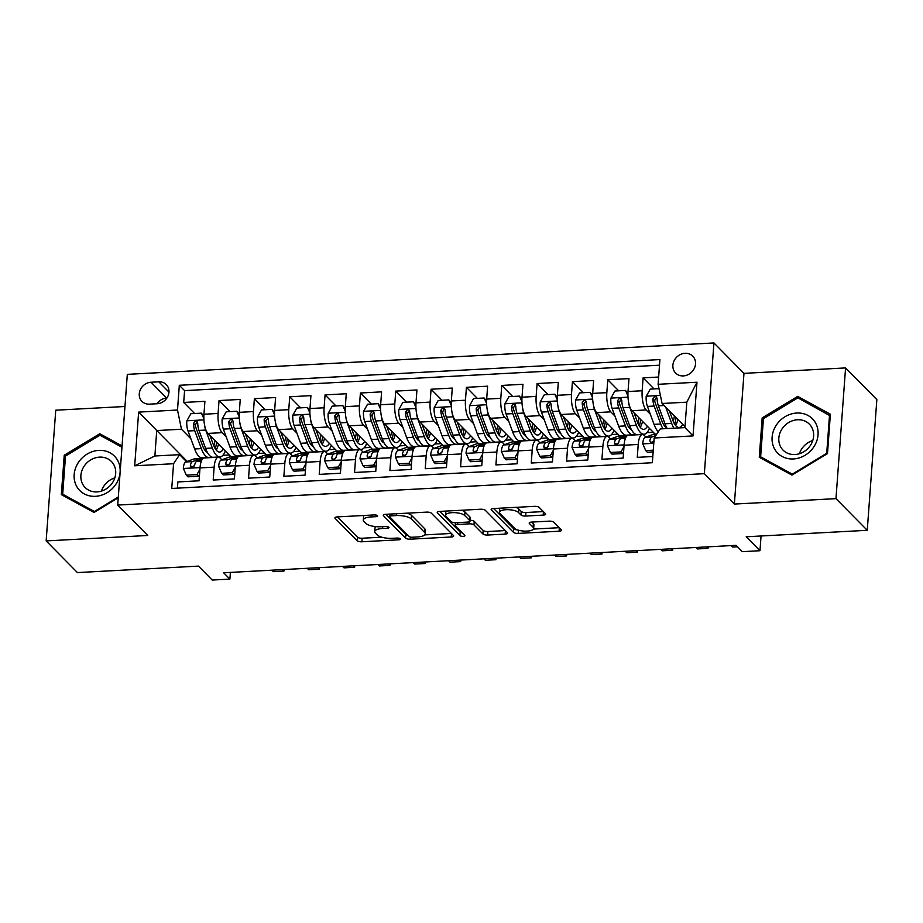 <?xml version="1.0" encoding="UTF-8"?>
<svg xmlns="http://www.w3.org/2000/svg" width="923" height="923" viewBox="0 0 923 923"><rect width="100%" height="100%" fill="white"/><g stroke="black" fill="none" stroke-linecap="round" stroke-linejoin="round"><path stroke-width="1.38" d="M377.484 515.669A2.584 0.865 -175.8 0 0 374.196 514.93L337.333 516.903A3.692 1.235 -175.8 0 0 334.887 517.872A3.692 1.235 -175.8 0 0 335.095 518.334L357.201 540.716A3.692 1.235 -175.8 0 0 361.897 541.778L398.748 539.805A2.584 0.865 -175.8 0 0 400.467 539.124A2.584 0.865 -175.8 0 0 400.317 538.801A2.584 0.865 -175.8 0 0 397.028 538.063L392.263 538.317A11.803 3.934 -175.8 0 1 377.23 534.925L375.396 533.067A11.803 3.934 -175.8 0 1 374.715 531.602A11.803 3.934 -175.8 0 1 382.56 528.487L387.337 528.233A2.584 0.865 -175.8 0 0 389.045 527.552A2.584 0.865 -175.8 0 0 388.895 527.241A2.584 0.865 -175.8 0 0 385.618 526.491L380.841 526.745A11.803 3.934 -175.8 0 1 365.808 523.364L363.974 521.495A11.803 3.934 -175.8 0 1 363.304 520.041A11.803 3.934 -175.8 0 1 371.138 516.926L375.915 516.672A2.584 0.865 -175.8 0 0 377.622 515.992A2.584 0.865 -175.8 0 0 377.484 515.669M685.028 353.301A12.022 10.591 -44.6 0 0 674.055 360.858A12.022 10.591 -44.6 0 0 675.636 373.054A12.022 10.591 -44.6 0 0 683.366 375.915A12.022 10.591 -44.6 0 0 694.338 368.358A12.022 10.591 -44.6 0 0 692.758 356.163A12.022 10.591 -44.6 0 0 685.028 353.301M543.197 515.115A3.692 1.235 -175.8 0 0 545.643 514.146A3.692 1.235 -175.8 0 0 545.435 513.684L539.228 507.408A3.692 1.235 -175.8 0 0 534.532 506.346L493.597 508.538A3.692 1.235 -175.8 0 0 491.151 509.508A3.692 1.235 -175.8 0 0 491.359 509.969L513.465 532.352A3.692 1.235 -175.8 0 0 518.161 533.413L559.096 531.221A3.692 1.235 -175.8 0 0 561.542 530.24A3.692 1.235 -175.8 0 0 561.334 529.79L553.846 522.199A3.692 1.235 -175.8 0 0 549.15 521.149L531.636 522.083A3.692 1.235 -175.8 0 0 529.179 523.053A3.692 1.235 -175.8 0 0 529.387 523.514L533.102 527.275A9.865 3.288 -175.8 0 1 533.667 528.487A9.865 3.288 -175.8 0 1 525.372 531.129A9.865 3.288 -175.8 0 1 514.549 528.268L499.989 513.534A9.865 3.288 -175.8 0 1 499.435 512.311A9.865 3.288 -175.8 0 1 507.731 509.669A9.865 3.288 -175.8 0 1 518.553 512.542L520.976 514.988A3.692 1.235 -175.8 0 0 525.672 516.049L543.197 515.115L543.439 511.677M124.963 406.501L55.749 410.204L46.15 540.913L77.428 572.583L198.468 566.111L212.221 580.048L229.896 579.102L223.643 572.768L736.058 545.331L742.311 551.666L759.975 550.719L761.06 535.986M835.973 498.639L845.572 367.919L743.973 373.365L734.373 504.073L835.973 498.639L867.251 530.31L746.211 536.782L759.975 550.719M734.373 504.073L704.353 473.672L117.717 505.066L127.316 374.357L713.94 342.952L704.353 473.672M46.15 540.913L147.749 535.478L117.717 505.066M431.353 513.176A3.692 1.235 -175.8 0 0 426.657 512.127L385.722 514.307A3.692 1.235 -175.8 0 0 383.276 515.288A3.692 1.235 -175.8 0 0 383.483 515.738L405.589 538.121A3.692 1.235 -175.8 0 0 410.285 539.182L451.22 536.99A3.692 1.235 -175.8 0 0 453.666 536.021A3.692 1.235 -175.8 0 0 453.458 535.559L431.353 513.176M439.66 511.423L480.595 509.231A3.692 1.235 -175.8 0 1 485.29 510.292L507.396 532.675A3.692 1.235 -175.8 0 1 507.604 533.136A3.692 1.235 -175.8 0 1 505.158 534.105L487.644 535.04A3.692 1.235 -175.8 0 1 482.937 533.99L473.972 524.91A3.692 1.235 -175.8 0 0 469.276 523.849L457.658 524.472A3.692 1.235 -175.8 0 0 455.212 525.441A3.692 1.235 -175.8 0 0 455.42 525.902L464.754 535.352A2.584 0.865 -175.8 0 1 464.904 535.675A2.584 0.865 -175.8 0 1 462.735 536.355A2.584 0.865 -175.8 0 1 459.896 535.605L437.421 512.853A3.692 1.235 -175.8 0 1 437.214 512.403A3.692 1.235 -175.8 0 1 439.66 511.423M845.572 367.919L876.85 399.59L867.251 530.31M658.641 377.034L643.112 377.865L654.026 388.918M650.277 414.15L646.123 409.95A15.033 5.053 -93.1 0 1 642.166 390.752L628.021 391.514L628.978 378.615L607.772 379.757L618.687 390.81M614.937 416.042L610.784 411.843A15.033 5.053 -93.1 0 1 606.826 392.644L592.681 393.406L593.639 380.507L572.433 381.649L583.348 392.702M579.598 417.934L575.456 413.735A15.033 5.053 -93.1 0 1 571.487 394.536L557.354 395.298L558.3 382.399L537.094 383.541L548.008 394.594M544.258 419.827L540.117 415.627A15.033 5.053 -93.1 0 1 536.148 396.429L522.014 397.19L522.96 384.291L501.754 385.433L512.669 396.486M508.919 421.719L504.777 417.519A15.033 5.053 -93.1 0 1 500.808 398.321L486.675 399.082L487.621 386.183L466.415 387.325L477.329 398.378M473.58 423.611L469.438 419.411A15.033 5.053 -93.1 0 1 465.469 400.213L451.335 400.974L452.282 388.075L431.076 389.218L441.99 400.27M438.24 425.503L434.098 421.303A15.033 5.053 -93.1 0 1 430.13 402.105L415.996 402.866L416.942 389.968L395.736 391.11L406.651 402.163M402.901 427.395L398.759 423.196A15.033 5.053 -93.1 0 1 394.79 403.997L380.657 404.759L381.603 391.86L360.397 393.002L371.311 404.055M367.562 429.287L363.42 425.088A15.033 5.053 -93.1 0 1 359.451 405.889L345.317 406.651L346.263 393.752L325.058 394.894L335.972 405.947M332.222 431.179L328.08 426.98A15.033 5.053 -93.1 0 1 324.111 407.781L309.978 408.543L310.924 395.644L289.718 396.775L300.644 407.839M296.883 433.072L292.741 428.872A15.033 5.053 -93.1 0 1 288.772 409.674L274.639 410.435L275.585 397.536L254.379 398.667L265.305 409.731M261.544 434.964L257.402 430.764A15.033 5.053 -93.1 0 1 253.433 411.566L239.299 412.327L240.245 399.428L219.039 400.559L218.093 413.458A15.033 5.053 86.9 0 0 222.062 432.656L226.204 436.856M229.965 411.623L219.039 400.559M177.412 488.152L177.862 481.944L199.068 480.802L200.014 467.915A15.033 5.053 86.9 0 1 204.214 457.97L218.347 457.208A15.033 5.053 86.9 0 0 214.148 467.153L213.201 480.052L234.407 478.91L235.353 466.023A15.033 5.053 86.9 0 1 239.553 456.077L253.687 455.327A15.033 5.053 -93.1 0 1 255.533 456.204L257.205 457.9M253.687 455.327A15.033 5.053 -93.1 0 0 249.487 465.261L248.541 478.16L269.747 477.018L270.693 464.131A15.033 5.053 86.9 0 1 274.892 454.185L289.026 453.435A15.033 5.053 -93.1 0 1 290.872 454.312L292.545 456.008M289.026 453.435A15.033 5.053 -93.1 0 0 284.826 463.369L283.88 476.268L305.086 475.137L306.032 462.238A15.033 5.053 86.9 0 1 310.232 452.293L324.365 451.543A15.033 5.053 -93.1 0 1 326.211 452.42L327.884 454.116M324.365 451.543A15.033 5.053 -93.1 0 0 320.166 461.477L319.22 474.376L340.425 473.245L341.372 460.346A15.033 5.053 86.9 0 1 345.571 450.401L359.705 449.651A15.033 5.053 -93.1 0 1 361.551 450.528L363.224 452.224M359.705 449.651A15.033 5.053 -93.1 0 0 355.505 459.585L354.559 472.484L375.765 471.353L376.711 458.454A15.033 5.053 86.9 0 1 380.911 448.509L395.044 447.759A15.033 5.053 -93.1 0 1 396.89 448.636L398.563 450.332M395.044 447.759A15.033 5.053 -93.1 0 0 390.844 457.693L389.898 470.592L411.104 469.461L412.05 456.562A15.033 5.053 86.9 0 1 416.25 446.617L430.383 445.867A15.033 5.053 -93.1 0 1 432.229 446.744L433.902 448.44M430.383 445.867A15.033 5.053 -93.1 0 0 426.184 455.8L425.238 468.699L446.444 467.569L447.39 454.67A15.033 5.053 86.9 0 1 451.589 444.724L465.723 443.975A15.033 5.053 -93.1 0 1 467.569 444.851L469.242 446.547M465.723 443.975A15.033 5.053 -93.1 0 0 461.523 453.908L460.577 466.807L481.783 465.677L482.729 452.778A15.033 5.053 86.9 0 1 486.929 442.832L501.062 442.082A15.033 5.053 -93.1 0 1 502.908 442.959L504.581 444.655M501.062 442.082A15.033 5.053 -93.1 0 0 496.862 452.016L495.916 464.915L517.122 463.784L518.068 450.886A15.033 5.053 86.9 0 1 522.268 440.94L536.401 440.19A15.033 5.053 -93.1 0 1 538.247 441.067L539.92 442.763M536.401 440.19A15.033 5.053 -93.1 0 0 532.202 450.136L531.256 463.023L552.462 461.892L553.408 448.993A15.033 5.053 86.9 0 1 557.607 439.048L571.741 438.298A15.033 5.053 -93.1 0 1 573.587 439.175L575.26 440.871M571.741 438.298A15.033 5.053 -93.1 0 0 567.541 448.243L566.595 461.131L587.801 460L588.747 447.101A15.033 5.053 86.9 0 1 592.947 437.156L607.08 436.406A15.033 5.053 -93.1 0 1 608.926 437.283L610.599 438.979M607.08 436.406A15.033 5.053 -93.1 0 0 602.881 446.351L601.934 459.239L623.14 458.108L624.086 445.209A15.033 5.053 86.9 0 1 628.286 435.264L642.42 434.514A15.033 5.053 -93.1 0 1 644.266 435.391L645.938 437.087M628.021 391.514A15.033 5.053 86.9 0 0 631.99 410.712L655.111 434.122M592.681 393.406A15.033 5.053 86.9 0 0 596.65 412.604L619.771 436.014M557.354 395.298A15.033 5.053 86.9 0 0 561.311 414.496L584.432 437.906M522.014 397.19A15.033 5.053 86.9 0 0 525.972 416.388L549.093 439.798M486.675 399.082A15.033 5.053 86.9 0 0 490.632 418.281L513.753 441.69M451.335 400.974A15.033 5.053 86.9 0 0 455.293 420.173L478.414 443.582M415.996 402.866A15.033 5.053 86.9 0 0 419.965 422.065L443.075 445.474M380.657 404.759A15.033 5.053 86.9 0 0 384.626 423.957L407.735 447.367M345.317 406.651A15.033 5.053 86.9 0 0 349.286 425.849L372.396 449.259M309.978 408.543A15.033 5.053 86.9 0 0 313.947 427.741L337.057 451.151M274.639 410.435A15.033 5.053 86.9 0 0 278.608 429.633L301.717 453.043M239.299 412.327A15.033 5.053 86.9 0 0 243.268 431.526L266.378 454.935M149.422 404.147L157.198 403.732A11.653 10.257 -44.6 0 0 167.824 396.405A11.653 10.257 -44.6 0 0 166.29 384.591A11.653 10.257 -44.6 0 0 158.802 381.822L151.026 382.237A11.653 10.257 -44.6 0 0 140.4 389.564A11.653 10.257 -44.6 0 0 141.934 401.378A11.653 10.257 -44.6 0 0 149.422 404.147M658.111 384.303L696.98 382.226L693.035 435.921L654.165 437.998L660.21 428.93L684.947 427.614L686.816 402.174L662.079 403.501L658.111 384.303L659.922 359.578L179.316 385.295L177.504 410.031L181.473 429.23L190.865 438.748M654.165 437.998L652.353 462.723L171.747 488.452L173.559 463.727L134.689 465.803L138.635 412.108L177.504 410.031M659.518 365.196L184.577 390.625L183.7 402.451L204.906 401.32L203.96 414.219A15.033 5.053 86.9 0 0 207.929 433.418L231.038 456.827M221.866 459.792L220.193 458.096A15.033 5.053 86.9 0 0 218.347 457.208M642.42 434.514A15.033 5.053 -93.1 0 0 638.22 444.459L637.274 457.346L652.803 456.516M253.433 411.566L254.379 398.667M288.772 409.674L289.718 396.775M324.111 407.781L325.058 394.894M359.451 405.889L360.397 393.002M394.79 403.997L395.736 391.11M430.13 402.105L431.076 389.218M465.469 400.213L466.415 387.325M500.808 398.321L501.754 385.433M536.148 396.429L537.094 383.541M571.487 394.536L572.433 381.649M606.826 392.644L607.772 379.757M642.166 390.752L643.112 377.865M662.079 403.501L685.016 426.726M181.473 429.23L156.737 430.556L154.868 455.985L179.604 454.658L173.559 463.727M187.219 461.419L138.635 412.108M186.527 461.685L179.604 454.658M743.973 373.365L713.94 342.952M229.896 579.102L230.392 572.398M651.742 442.382L652.803 442.325M616.402 444.275L617.464 444.217M581.063 446.167L582.125 446.109M545.724 448.059L546.785 448.001M510.384 449.951L511.446 449.893M475.045 451.843L476.106 451.785M439.706 453.735L440.767 453.678M404.366 455.627L405.428 455.57M369.027 457.52L370.088 457.462M333.688 459.412L334.749 459.354M298.36 461.304L299.41 461.246M263.02 463.196L264.07 463.138M227.681 465.088L228.731 465.03M222.847 455.339L229.239 454.993M194.626 413.516L183.7 402.451M184.577 390.625L179.316 385.295M258.186 453.447L264.578 453.101M293.526 451.555L299.917 451.209M328.865 449.663L335.257 449.316M364.204 447.77L370.596 447.424M399.544 445.878L405.935 445.532M434.883 443.986L441.275 443.64M470.222 442.094L476.614 441.759M505.562 440.202L511.953 439.867M540.901 438.31L547.293 437.975M576.24 436.417L582.632 436.083M611.568 434.525L617.972 434.191M646.908 432.633L653.311 432.299M154.868 455.985L134.689 465.803M696.98 382.226L686.816 402.174M693.035 435.921L684.947 427.614M166.878 398.067L166.671 398.078A11.653 10.257 -44.6 0 0 156.991 403.743M122.067 445.924L99.776 433.741L64.229 455.247L61.345 494.613L93.996 512.461L118.259 497.785M830.377 414.231L797.726 396.371L762.179 417.877L759.283 457.243L791.946 475.103L827.493 453.597L830.377 414.231M65.464 456.493L64.229 455.247M102.765 436.752L99.776 433.741M763.413 419.134L762.179 417.877M800.702 399.394L797.726 396.371M364.077 515.472A11.803 3.934 -175.8 0 0 363.558 516.511L363.304 520.041M375.973 526.641A11.803 3.934 -175.8 0 0 374.98 528.071L374.715 531.602M337.426 516.903L357.455 537.186A3.692 1.235 -175.8 0 0 362.162 538.236L381.787 537.186M424.73 534.89L451.382 533.459M385.814 514.307L405.843 534.59A3.692 1.235 -175.8 0 0 408.104 535.49M391.26 515.853A2.584 0.865 -175.8 0 0 389.541 516.534A2.584 0.865 -175.8 0 0 389.691 516.845L409.097 536.494A2.584 0.865 -175.8 0 0 412.385 537.232L417.415 536.967A11.803 3.934 -175.8 0 0 425.249 533.852A11.803 3.934 -175.8 0 0 424.58 532.398L411.323 518.968A11.803 3.934 -175.8 0 0 396.29 515.576L391.26 515.853L391.398 514.007M425.249 533.852L425.515 530.321A11.803 3.934 -175.8 0 0 424.845 528.867L424.58 532.398M407.031 513.176A11.803 3.934 -175.8 0 1 411.577 515.438L424.845 528.867M505.319 530.575L487.898 531.51L487.644 535.04M470.072 520.307A3.692 1.235 -175.8 0 1 474.237 521.38L483.202 530.448A3.692 1.235 -175.8 0 0 487.898 531.51M439.752 511.423L460.162 532.075A2.584 0.865 -175.8 0 0 462.215 532.779M464.673 515.484A9.865 3.288 -175.8 0 0 453.851 512.623A9.865 3.288 -175.8 0 0 445.555 515.265A9.865 3.288 -175.8 0 0 446.121 516.476L451.243 521.668A3.692 1.235 -175.8 0 0 455.939 522.73L467.557 522.106A3.692 1.235 -175.8 0 0 470.015 521.137A3.692 1.235 -175.8 0 0 469.807 520.676L464.673 515.484L464.938 511.953A9.865 3.288 -175.8 0 0 461.719 510.246M446.063 511.088A9.865 3.288 -175.8 0 0 445.821 511.723L445.555 515.265M470.015 521.137L470.269 517.607A3.692 1.235 -175.8 0 0 470.061 517.145L469.807 520.676M464.938 511.953L470.061 517.145M515.761 507.35A9.865 3.288 -175.8 0 1 518.807 509L521.241 511.457A3.692 1.235 -175.8 0 0 525.937 512.519L543.359 511.584M499.897 508.204A9.865 3.288 -175.8 0 0 499.689 508.781L499.435 512.311M533.667 528.487L533.921 524.956A9.865 3.288 -175.8 0 0 533.367 523.745L533.102 527.275M531.717 522.072L533.367 523.745M533.459 529.075L559.269 527.691M493.69 508.538L513.73 528.821A3.692 1.235 -175.8 0 0 517.48 529.883M203.879 418.696L201.445 413.146L190.842 413.712L186.792 420.969A9.957 3.346 86.9 0 0 188.015 431.006L194.638 448.97A28.751 9.668 86.9 0 0 202.241 457.877L208.956 457.52A28.751 9.668 86.9 0 0 211.044 456.7M205.218 450.632A23.86 8.019 86.9 0 0 205.944 449.328M204.606 425.284A9.957 3.346 86.9 0 0 205.691 430.06L212.302 448.024A28.751 9.668 86.9 0 0 219.916 456.931A28.751 9.668 86.9 0 0 225.339 451.035M209.948 435.46L213.328 444.655A23.86 8.019 86.9 0 0 219.651 452.051A23.86 8.019 86.9 0 0 223.308 448.982M201.445 413.146L203.856 416.585M219.916 456.931L213.201 457.289A28.751 9.668 -93.1 0 1 205.587 448.382L198.976 430.418A9.957 3.346 -93.1 0 1 197.707 423.184L197.072 421.592L195.376 421.061L193.461 423.415A9.957 3.346 86.9 0 0 194.73 430.649L201.352 448.613A28.751 9.668 86.9 0 0 208.956 457.52M215.313 448.82A28.751 9.668 86.9 0 0 216.617 442.209M214.967 440.548A23.86 8.019 -93.1 0 1 213.824 445.913M207.387 452.397A23.86 8.019 -93.1 0 1 202.379 445.244L195.768 427.28A5.077 1.708 -93.1 0 1 195.272 425.238L196.38 422.93M216.178 450.043A23.86 8.019 86.9 0 0 218.497 444.113M186.331 475.183L187.957 476.833L198.56 476.268L196.934 474.618L186.331 475.183L183.319 468.307A9.957 3.346 -93.1 0 1 185.742 461.973L193.899 458.962A28.751 9.668 -93.1 0 1 194.891 458.754L201.606 458.396A28.751 9.668 86.9 0 0 200.614 458.604L192.457 461.604A9.957 3.346 86.9 0 0 190.38 465.457L190.773 466.807L192.422 467.292L194.615 465.227A9.957 3.346 -93.1 0 1 196.703 461.385L202.264 459.331M196.934 474.618L199.922 469.276M199.53 474.526L198.56 476.268M202.898 458.581A28.751 9.668 86.9 0 0 201.606 458.396M190.38 465.457L192.18 467.28A5.077 1.708 -93.1 0 1 192.884 466.45L194.361 465.907M282.496 569.606L283.938 571.072L273.335 571.637L271.904 570.183M283.938 571.072L284.053 569.526M98.83 450.389A24.425 21.506 -44.6 0 0 74.175 474.584A24.425 21.506 -44.6 0 0 95.45 496.32A24.425 21.506 -44.6 0 0 120.105 472.126A24.425 21.506 -44.6 0 0 98.83 450.389M99.557 457.127A18.495 16.291 -44.6 0 0 82.689 468.746A18.495 16.291 -44.6 0 0 85.124 487.506A18.495 16.291 -44.6 0 0 97.007 491.89A18.495 16.291 -44.6 0 0 113.875 480.272A18.495 16.291 -44.6 0 0 111.441 461.512A18.495 16.291 -44.6 0 0 99.557 457.127M114.821 477.895A18.495 16.291 -44.6 0 0 101.461 491.094M118.317 496.989L94.342 511.492L62.695 494.197L65.498 456.054L99.938 435.218L121.963 447.251M65.175 496.701L62.695 494.197M776.035 425.572A24.425 21.506 -44.6 0 0 782.139 456.493A24.425 21.506 -44.6 0 0 814.132 446.409A24.425 21.506 -44.6 0 0 808.029 415.488A24.425 21.506 -44.6 0 0 776.035 425.572M781.804 429.264A18.495 16.291 -44.6 0 0 783.062 450.136A18.495 16.291 -44.6 0 0 810.648 445.036A18.495 16.291 -44.6 0 0 809.379 424.153A18.495 16.291 -44.6 0 0 781.804 429.264M812.759 440.536A18.495 16.291 -44.6 0 0 801.522 449.224A18.495 16.291 -44.6 0 0 799.399 453.724M829.523 415.154L826.72 453.297L792.28 474.134L760.644 456.827L763.436 418.684L797.887 397.848L830.262 415.892M763.125 459.342L760.644 456.827M239.219 416.804L236.784 411.254L226.181 411.82L222.131 419.077A9.957 3.346 86.9 0 0 223.354 429.114L229.977 447.078A28.751 9.668 86.9 0 0 237.58 455.985L244.295 455.627A28.751 9.668 86.9 0 0 246.372 454.808M240.557 448.74A23.86 8.019 86.9 0 0 241.284 447.436M239.945 423.392A9.957 3.346 86.9 0 0 241.03 428.168L247.641 446.132A28.751 9.668 86.9 0 0 255.244 455.039A28.751 9.668 86.9 0 0 260.678 449.143M245.287 433.568L248.668 442.763A23.86 8.019 86.9 0 0 254.99 450.159A23.86 8.019 86.9 0 0 258.648 447.09M236.784 411.254L239.195 414.692M255.244 455.039L248.541 455.397A28.751 9.668 -93.1 0 1 240.926 446.49L234.315 428.526A9.957 3.346 -93.1 0 1 233.046 421.292L232.411 419.7L230.715 419.169L228.8 421.523A9.957 3.346 86.9 0 0 230.069 428.757L236.68 446.72A28.751 9.668 86.9 0 0 244.295 455.627M250.652 446.928A28.751 9.668 86.9 0 0 251.956 440.317M250.306 438.656A23.86 8.019 -93.1 0 1 249.164 444.021M242.714 450.505A23.86 8.019 -93.1 0 1 237.719 443.352L231.108 425.388A5.077 1.708 -93.1 0 1 230.6 423.345L231.719 421.038M251.518 448.151A23.86 8.019 86.9 0 0 253.837 442.221M274.558 414.912L272.123 409.362L261.521 409.927L257.471 417.184A9.957 3.346 86.9 0 0 258.694 427.222L265.305 445.186A28.751 9.668 86.9 0 0 272.92 454.093L279.634 453.735A28.751 9.668 86.9 0 0 281.711 452.928M275.896 446.847A23.86 8.019 86.9 0 0 276.623 445.544M275.285 421.499A9.957 3.346 86.9 0 0 276.369 426.276L282.98 444.24A28.751 9.668 86.9 0 0 290.583 453.147A28.751 9.668 86.9 0 0 296.006 447.251M280.627 431.676L284.007 440.871A23.86 8.019 86.9 0 0 290.33 448.266A23.86 8.019 86.9 0 0 293.987 445.198M272.123 409.362L274.535 412.8M290.583 453.147L283.869 453.505A28.751 9.668 -93.1 0 1 276.265 444.598L269.654 426.634A9.957 3.346 -93.1 0 1 268.385 419.4L267.751 417.807L266.055 417.277L264.14 419.63A9.957 3.346 86.9 0 0 265.409 426.864L272.02 444.828A28.751 9.668 86.9 0 0 279.634 453.735M285.992 445.036A28.751 9.668 86.9 0 0 287.295 438.425M285.645 436.764A23.86 8.019 -93.1 0 1 284.503 442.129M278.054 448.613A23.86 8.019 -93.1 0 1 273.058 441.459L266.435 423.495A5.077 1.708 -93.1 0 1 265.939 421.453L267.059 419.146M286.857 446.259A23.86 8.019 86.9 0 0 289.164 440.329M309.897 413.019L307.463 407.47L296.86 408.035L292.81 415.292A9.957 3.346 86.9 0 0 294.033 425.33L300.644 443.294A28.751 9.668 86.9 0 0 308.259 452.201L314.974 451.843A28.751 9.668 86.9 0 0 317.05 451.035M311.236 444.955A23.86 8.019 86.9 0 0 311.962 443.651M310.624 419.607A9.957 3.346 86.9 0 0 311.709 424.384L318.32 442.348A28.751 9.668 86.9 0 0 325.923 451.255A28.751 9.668 86.9 0 0 331.345 445.359M315.966 429.783L319.346 438.979A23.86 8.019 86.9 0 0 325.669 446.386A23.86 8.019 86.9 0 0 329.326 443.305M307.463 407.47L309.874 410.908M325.923 451.255L319.208 451.612A28.751 9.668 -93.1 0 1 311.605 442.705L304.994 424.742A9.957 3.346 -93.1 0 1 303.725 417.508L303.09 415.915L301.394 415.385L299.479 417.738A9.957 3.346 86.9 0 0 300.748 424.972L307.359 442.936A28.751 9.668 86.9 0 0 314.974 451.843M321.331 443.144A28.751 9.668 86.9 0 0 322.635 436.533M320.985 434.871A23.86 8.019 -93.1 0 1 319.843 440.236M313.393 446.72A23.86 8.019 -93.1 0 1 308.397 439.567L301.775 421.603A5.077 1.708 -93.1 0 1 301.279 419.561L302.398 417.254M322.196 444.367A23.86 8.019 86.9 0 0 324.504 438.437M345.237 411.127L342.802 405.578L332.199 406.143L328.15 413.4A9.957 3.346 86.9 0 0 329.373 423.438L335.984 441.402A28.751 9.668 86.9 0 0 343.598 450.309L350.313 449.951A28.751 9.668 86.9 0 0 352.39 449.143M346.575 443.063A23.86 8.019 86.9 0 0 347.302 441.759M345.963 417.715A9.957 3.346 86.9 0 0 347.036 422.492L353.659 440.456A28.751 9.668 86.9 0 0 361.262 449.363A28.751 9.668 86.9 0 0 366.685 443.478M351.305 427.891L354.686 437.087A23.86 8.019 86.9 0 0 361.008 444.494A23.86 8.019 86.9 0 0 364.666 441.425M342.802 405.578L345.214 409.016M361.262 449.363L354.547 449.732A28.751 9.668 -93.1 0 1 346.944 440.813L340.333 422.849A9.957 3.346 -93.1 0 1 339.064 415.627L338.429 414.023L336.733 413.492L334.818 415.846A9.957 3.346 86.9 0 0 336.087 423.08L342.698 441.044A28.751 9.668 86.9 0 0 350.313 449.951M356.67 441.252A28.751 9.668 86.9 0 0 357.974 434.641M356.324 432.979A23.86 8.019 -93.1 0 1 355.182 438.344M348.732 444.828A23.86 8.019 -93.1 0 1 343.737 437.675L337.114 419.711A5.077 1.708 -93.1 0 1 336.618 417.669L337.737 415.362M357.536 442.475A23.86 8.019 86.9 0 0 359.843 436.544M221.67 473.291L223.297 474.941L233.9 474.376L232.273 472.726L221.67 473.291L218.659 466.415A9.957 3.346 -93.1 0 1 221.082 460.081L229.239 457.07A28.751 9.668 -93.1 0 1 230.231 456.862L236.946 456.504A28.751 9.668 86.9 0 0 235.953 456.712L227.796 459.723A9.957 3.346 86.9 0 0 225.72 463.565L226.112 464.915L227.762 465.4L229.954 463.334A9.957 3.346 -93.1 0 1 232.042 459.492L237.603 457.439M232.273 472.726L235.25 467.384M234.869 472.634L233.9 474.376M238.238 456.689A28.751 9.668 86.9 0 0 236.946 456.504M225.72 463.565L227.519 465.388A5.077 1.708 -93.1 0 1 228.223 464.557L229.7 464.015M317.835 567.726L319.277 569.179L308.674 569.745L307.244 568.291M319.277 569.179L319.393 567.633M257.009 471.399L258.636 473.049L269.239 472.484L267.612 470.834L257.009 471.399L253.998 464.523A9.957 3.346 -93.1 0 1 256.421 458.189L264.578 455.177A28.751 9.668 -93.1 0 1 265.57 454.97L272.285 454.612A28.751 9.668 86.9 0 0 271.293 454.82L263.136 457.831A9.957 3.346 86.9 0 0 261.059 461.673L261.451 463.023L263.101 463.508L265.293 461.442A9.957 3.346 -93.1 0 1 267.382 457.6L272.943 455.547M267.612 470.834L270.589 465.492M270.208 470.742L269.239 472.484M273.577 454.797A28.751 9.668 86.9 0 0 272.285 454.612M261.059 461.673L262.859 463.496A5.077 1.708 -93.1 0 1 263.563 462.665L265.039 462.123M353.174 565.834L354.617 567.287L344.014 567.853L342.571 566.399M354.617 567.287L354.732 565.741M292.349 469.507L293.976 471.157L304.578 470.592L302.952 468.942L292.349 469.507L289.337 462.631A9.957 3.346 -93.1 0 1 291.76 456.297L299.917 453.285A28.751 9.668 -93.1 0 1 300.91 453.078L307.613 452.72A28.751 9.668 86.9 0 0 306.632 452.928L298.475 455.939A9.957 3.346 86.9 0 0 296.398 459.781L296.791 461.131L298.441 461.615L300.633 459.55A9.957 3.346 -93.1 0 1 302.709 455.708L308.282 453.654M302.952 468.942L305.928 463.6M305.548 468.849L304.578 470.592M308.917 452.905A28.751 9.668 86.9 0 0 307.613 452.72M296.398 459.781L298.198 461.604A5.077 1.708 -93.1 0 1 298.902 460.773L300.367 460.231M388.514 563.941L389.956 565.395L379.353 565.961L377.911 564.507M389.956 565.395L390.071 563.849M327.688 467.615L329.315 469.265L339.918 468.699L338.291 467.05L327.688 467.615L324.677 460.739A9.957 3.346 -93.1 0 1 327.1 454.404L335.257 451.393A28.751 9.668 -93.1 0 1 336.237 451.185L342.952 450.828A28.751 9.668 86.9 0 0 341.971 451.035L333.814 454.047A9.957 3.346 86.9 0 0 331.738 457.889L332.13 459.239L333.78 459.723L335.972 457.658A9.957 3.346 -93.1 0 1 338.049 453.816L343.621 451.762M338.291 467.05L341.268 461.708M340.887 466.957L339.918 468.699M344.256 451.012A28.751 9.668 86.9 0 0 342.952 450.828M331.738 457.889L333.538 459.712A5.077 1.708 -93.1 0 1 334.241 458.881L335.707 458.339M423.853 562.049L425.295 563.503L414.692 564.068L413.25 562.615M425.295 563.503L425.411 561.957M380.576 409.235L378.142 403.686L367.539 404.251L363.489 411.508A9.957 3.346 86.9 0 0 364.712 421.546L371.323 439.51A28.751 9.668 86.9 0 0 378.938 448.416L385.652 448.059A28.751 9.668 86.9 0 0 387.729 447.251M381.914 441.171A23.86 8.019 86.9 0 0 382.641 439.867M381.303 415.823A9.957 3.346 86.9 0 0 382.376 420.6L388.998 438.563A28.751 9.668 86.9 0 0 396.602 447.47A28.751 9.668 86.9 0 0 402.024 441.586M386.645 425.999L390.025 435.195A23.86 8.019 86.9 0 0 396.348 442.602A23.86 8.019 86.9 0 0 400.005 439.533M378.142 403.686L380.553 407.124M396.602 447.47L389.887 447.84A28.751 9.668 -93.1 0 1 382.284 438.921L375.661 420.957A9.957 3.346 -93.1 0 1 374.403 413.735L373.769 412.131L372.073 411.6L370.158 413.954A9.957 3.346 86.9 0 0 371.427 421.188L378.038 439.152A28.751 9.668 86.9 0 0 385.652 448.059M392.01 439.371A28.751 9.668 86.9 0 0 393.313 432.749M391.664 431.087A23.86 8.019 -93.1 0 1 390.521 436.452M384.072 442.936A23.86 8.019 -93.1 0 1 379.076 435.783L372.454 417.819A5.077 1.708 -93.1 0 1 371.957 415.777L373.077 413.469M392.875 440.583A23.86 8.019 86.9 0 0 395.182 434.652M363.027 465.723L364.654 467.373L375.257 466.807L373.63 465.157L363.027 465.723L360.016 458.846A9.957 3.346 -93.1 0 1 362.439 452.512L370.596 449.501A28.751 9.668 -93.1 0 1 371.577 449.293L378.292 448.936A28.751 9.668 86.9 0 0 377.311 449.143L369.154 452.155A9.957 3.346 86.9 0 0 367.077 455.997L367.469 457.346L369.119 457.831L371.311 455.766A9.957 3.346 -93.1 0 1 373.388 451.924L378.961 449.87M373.63 465.157L376.607 459.816M376.226 465.065L375.257 466.807M379.595 449.132A28.751 9.668 86.9 0 0 378.292 448.936M367.077 455.997L368.877 457.82A5.077 1.708 -93.1 0 1 369.581 456.989L371.046 456.458M459.192 560.157L460.635 561.611L450.032 562.176L448.59 560.723M460.635 561.611L460.75 560.065M415.915 407.343L413.481 401.793L402.878 402.359L398.828 409.616A9.957 3.346 86.9 0 0 400.051 419.653L406.662 437.617A28.751 9.668 86.9 0 0 414.277 446.524L420.992 446.167A28.751 9.668 86.9 0 0 423.069 445.359M417.254 439.279A23.86 8.019 86.9 0 0 417.981 437.975M416.642 413.931A9.957 3.346 86.9 0 0 417.715 418.707L424.338 436.671A28.751 9.668 86.9 0 0 431.941 445.578A28.751 9.668 86.9 0 0 437.364 439.694M421.984 424.107L425.365 433.302A23.86 8.019 86.9 0 0 431.687 440.709A23.86 8.019 86.9 0 0 435.333 437.64M413.481 401.793L415.892 405.232M431.941 445.578L425.226 445.947A28.751 9.668 -93.1 0 1 417.623 437.029L411 419.065A9.957 3.346 -93.1 0 1 409.743 411.843L409.108 410.239L407.412 409.708L405.497 412.062A9.957 3.346 86.9 0 0 406.766 419.296L413.377 437.26A28.751 9.668 86.9 0 0 420.992 446.167M427.337 437.479A28.751 9.668 86.9 0 0 428.653 430.856M427.003 429.195A23.86 8.019 -93.1 0 1 425.861 434.56M419.411 441.044A23.86 8.019 -93.1 0 1 414.415 433.891L407.793 415.927A5.077 1.708 -93.1 0 1 407.297 413.885L408.416 411.577M428.203 438.69A23.86 8.019 86.9 0 0 430.522 432.76M398.367 463.831L399.994 465.48L410.597 464.915L408.97 463.265L398.367 463.831L395.344 456.954A9.957 3.346 -93.1 0 1 397.778 450.62L405.935 447.609A28.751 9.668 -93.1 0 1 406.916 447.413L413.631 447.044A28.751 9.668 86.9 0 0 412.65 447.251L404.493 450.262A9.957 3.346 86.9 0 0 402.416 454.104L402.809 455.454L404.459 455.939L406.651 453.874A9.957 3.346 -93.1 0 1 408.727 450.032L414.3 447.978M408.97 463.265L411.946 457.923M411.566 463.173L410.597 464.915M414.935 447.24A28.751 9.668 86.9 0 0 413.631 447.044M402.416 454.104L404.216 455.927A5.077 1.708 -93.1 0 1 404.92 455.097L406.385 454.566M494.532 558.265L495.974 559.719L485.371 560.284L483.929 558.83M495.974 559.719L496.089 558.173M451.255 405.451L448.82 399.901L438.217 400.467L434.168 407.724A9.957 3.346 86.9 0 0 435.391 417.761L442.002 435.725A28.751 9.668 86.9 0 0 449.616 444.632L456.331 444.275A28.751 9.668 86.9 0 0 458.408 443.467M452.593 437.387A23.86 8.019 86.9 0 0 453.32 436.083M451.982 412.039A9.957 3.346 86.9 0 0 453.055 416.815L459.677 434.779A28.751 9.668 86.9 0 0 467.28 443.686A28.751 9.668 86.9 0 0 472.703 437.802M457.312 422.215L460.704 431.41A23.86 8.019 86.9 0 0 467.026 438.817A23.86 8.019 86.9 0 0 470.672 435.748M448.82 399.901L451.232 403.339M467.28 443.686L460.565 444.055A28.751 9.668 -93.1 0 1 452.962 435.137L446.34 417.173A9.957 3.346 -93.1 0 1 445.082 409.95L444.436 408.347L442.74 407.816L440.836 410.17A9.957 3.346 86.9 0 0 442.105 417.404L448.716 435.368A28.751 9.668 86.9 0 0 456.331 444.275M462.677 435.587A28.751 9.668 86.9 0 0 463.992 428.964M462.342 427.303A23.86 8.019 -93.1 0 1 461.2 432.668M454.751 439.152A23.86 8.019 -93.1 0 1 449.755 431.999L443.132 414.046A5.077 1.708 -93.1 0 1 442.636 411.993L443.755 409.685M463.542 436.798A23.86 8.019 86.9 0 0 465.861 430.868M433.706 461.938L435.333 463.588L445.936 463.023L444.309 461.373L433.706 461.938L430.683 455.062A9.957 3.346 -93.1 0 1 433.118 448.728L441.275 445.717A28.751 9.668 -93.1 0 1 442.255 445.521L448.97 445.151A28.751 9.668 86.9 0 0 447.99 445.359L439.833 448.37A9.957 3.346 86.9 0 0 437.756 452.212L438.148 453.562L439.798 454.047L441.99 451.982A9.957 3.346 -93.1 0 1 444.067 448.14L449.639 446.086M444.309 461.373L447.286 456.031M446.905 461.281L445.936 463.023M450.274 445.348A28.751 9.668 86.9 0 0 448.97 445.151M437.756 452.212L439.556 454.035A5.077 1.708 -93.1 0 1 440.259 453.205L441.725 452.674M529.871 556.373L531.313 557.827L520.71 558.392L519.268 556.938M531.313 557.827L531.429 556.292M486.594 403.559L484.16 398.009L473.557 398.574L469.507 405.832A9.957 3.346 86.9 0 0 470.73 415.869L477.341 433.833A28.751 9.668 86.9 0 0 484.956 442.74L491.671 442.382A28.751 9.668 86.9 0 0 493.747 441.575M487.932 435.494A23.86 8.019 86.9 0 0 488.659 434.191M487.321 410.147A9.957 3.346 86.9 0 0 488.394 414.923L495.016 432.887A28.751 9.668 86.9 0 0 502.62 441.794A28.751 9.668 86.9 0 0 508.042 435.91M492.651 420.323L496.043 429.518A23.86 8.019 86.9 0 0 502.366 436.925A23.86 8.019 86.9 0 0 506.012 433.856M484.16 398.009L486.571 401.447M502.62 441.794L495.905 442.163A28.751 9.668 -93.1 0 1 488.302 433.245L481.679 415.281A9.957 3.346 -93.1 0 1 480.421 408.058L479.775 406.466L478.079 405.924L476.176 408.278A9.957 3.346 86.9 0 0 477.445 415.512L484.056 433.475A28.751 9.668 86.9 0 0 491.671 442.382M498.016 433.695A28.751 9.668 86.9 0 0 499.331 427.084M497.682 425.411A23.86 8.019 -93.1 0 1 496.539 430.776M490.09 437.26A23.86 8.019 -93.1 0 1 485.094 430.106L478.472 412.154A5.077 1.708 -93.1 0 1 477.976 410.1L479.095 407.793M498.882 434.906A23.86 8.019 86.9 0 0 501.201 428.976M469.046 460.046L470.672 461.696L481.275 461.131L479.648 459.481L469.046 460.046L466.023 453.17A9.957 3.346 -93.1 0 1 468.457 446.836L476.614 443.836A28.751 9.668 -93.1 0 1 477.595 443.628L484.31 443.259A28.751 9.668 86.9 0 0 483.329 443.467L475.172 446.478A9.957 3.346 86.9 0 0 473.095 450.32L473.487 451.67L475.137 452.155L477.329 450.089A9.957 3.346 -93.1 0 1 479.406 446.247L484.979 444.194M479.648 459.481L482.625 454.139M482.244 459.389L481.275 461.131M485.613 443.455A28.751 9.668 86.9 0 0 484.31 443.259M473.095 450.32L474.895 452.143A5.077 1.708 -93.1 0 1 475.599 451.324L477.064 450.782M565.211 554.481L566.653 555.934L556.05 556.5L554.608 555.046M566.653 555.934L566.768 554.4M521.933 401.667L519.499 396.117L508.896 396.694L504.846 403.939A9.957 3.346 86.9 0 0 506.069 413.977L512.68 431.941A28.751 9.668 86.9 0 0 520.295 440.859L527.01 440.49A28.751 9.668 86.9 0 0 529.087 439.683M523.272 433.602A23.86 8.019 86.9 0 0 523.999 432.299M522.66 408.254A9.957 3.346 86.9 0 0 523.733 413.031L530.356 430.995A28.751 9.668 86.9 0 0 537.959 439.913A28.751 9.668 86.9 0 0 543.382 434.018M527.991 418.431L531.383 427.637A23.86 8.019 86.9 0 0 537.694 435.033A23.86 8.019 86.9 0 0 541.351 431.964M519.499 396.117L521.91 399.555M537.959 439.913L531.244 440.271A28.751 9.668 -93.1 0 1 523.641 431.353L517.018 413.389A9.957 3.346 -93.1 0 1 515.761 406.166L515.115 404.574L513.419 404.032L511.515 406.385A9.957 3.346 86.9 0 0 512.784 413.619L519.395 431.583A28.751 9.668 86.9 0 0 527.01 440.49M533.356 431.802A28.751 9.668 86.9 0 0 534.671 425.191M533.021 423.519A23.86 8.019 -93.1 0 1 531.879 428.883M525.429 435.368A23.86 8.019 -93.1 0 1 520.434 428.214L513.811 410.262A5.077 1.708 -93.1 0 1 513.315 408.208L514.434 405.901M534.221 433.014A23.86 8.019 86.9 0 0 536.54 427.084M504.385 458.154L506.012 459.804L516.603 459.239L514.976 457.589L504.385 458.154L501.362 451.278A9.957 3.346 -93.1 0 1 503.796 444.944L511.953 441.944A28.751 9.668 -93.1 0 1 512.934 441.736L519.649 441.367A28.751 9.668 86.9 0 0 518.668 441.575L510.511 444.586A9.957 3.346 86.9 0 0 508.435 448.428L508.827 449.778L510.477 450.262L512.669 448.197A9.957 3.346 -93.1 0 1 514.746 444.355L520.318 442.302M514.976 457.589L517.965 452.247M517.584 457.496L516.603 459.239M520.953 441.563A28.751 9.668 86.9 0 0 519.649 441.367M508.435 448.428L510.234 450.251A5.077 1.708 -93.1 0 1 510.938 449.432L512.403 448.89M600.55 552.589L601.992 554.042L591.389 554.608L589.947 553.154M601.992 554.042L602.108 552.508M557.273 399.774L554.838 394.225L544.235 394.802L540.186 402.047A9.957 3.346 86.9 0 0 541.409 412.085L548.02 430.049A28.751 9.668 86.9 0 0 555.634 438.967L562.349 438.598A28.751 9.668 86.9 0 0 564.426 437.79M558.611 431.71A23.86 8.019 86.9 0 0 559.338 430.406M558 406.362A9.957 3.346 86.9 0 0 559.073 411.139L565.695 429.103A28.751 9.668 86.9 0 0 573.298 438.021A28.751 9.668 86.9 0 0 578.721 432.126M563.33 416.538L566.722 425.745A23.86 8.019 86.9 0 0 573.033 433.141A23.86 8.019 86.9 0 0 576.69 430.072M554.838 394.225L557.25 397.663M573.298 438.021L566.584 438.379A28.751 9.668 -93.1 0 1 558.98 429.46L552.358 411.496A9.957 3.346 -93.1 0 1 551.1 404.274L550.454 402.682L548.758 402.14L546.854 404.493A9.957 3.346 86.9 0 0 548.124 411.727L554.735 429.691A28.751 9.668 86.9 0 0 562.349 438.598M568.695 429.91A28.751 9.668 86.9 0 0 569.999 423.299M568.36 421.626A23.86 8.019 -93.1 0 1 567.218 426.991M560.769 433.475A23.86 8.019 -93.1 0 1 555.773 426.322L549.15 408.37A5.077 1.708 -93.1 0 1 548.654 406.316L549.773 404.009M569.56 431.122A23.86 8.019 86.9 0 0 571.879 425.191M539.724 456.262L541.351 457.912L551.942 457.346L550.316 455.697L539.724 456.262L536.701 449.386A9.957 3.346 -93.1 0 1 539.136 443.052L547.281 440.052A28.751 9.668 -93.1 0 1 548.274 439.844L554.988 439.475A28.751 9.668 86.9 0 0 553.996 439.683L545.851 442.694A9.957 3.346 86.9 0 0 543.762 446.536L544.166 447.886L545.816 448.37L548.008 446.305A9.957 3.346 -93.1 0 1 550.085 442.463L555.658 440.409M550.316 455.697L553.304 450.355M552.923 455.604L551.942 457.346M556.292 439.671A28.751 9.668 86.9 0 0 554.988 439.475M543.762 446.536L545.574 448.359A5.077 1.708 -93.1 0 1 546.278 447.54L547.743 446.997M635.889 550.696L637.332 552.15L626.729 552.715L625.286 551.262M637.332 552.15L637.447 550.616M592.601 397.882L590.178 392.333L579.575 392.91L575.525 400.155A9.957 3.346 86.9 0 0 576.748 410.193L583.359 428.157A28.751 9.668 86.9 0 0 590.974 437.075L597.689 436.706A28.751 9.668 86.9 0 0 599.765 435.898M593.95 429.818A23.86 8.019 86.9 0 0 594.677 428.514M593.339 404.47A9.957 3.346 86.9 0 0 594.412 409.247L601.035 427.211A28.751 9.668 86.9 0 0 608.638 436.129A28.751 9.668 86.9 0 0 614.06 430.233M598.669 414.646L602.061 423.853A23.86 8.019 86.9 0 0 608.372 431.249A23.86 8.019 86.9 0 0 612.03 428.18M590.178 392.333L592.589 395.771M608.638 436.129L601.923 436.487A28.751 9.668 -93.1 0 1 594.32 427.568L587.697 409.604A9.957 3.346 -93.1 0 1 586.44 402.382L585.793 400.79L584.097 400.247L582.194 402.601A9.957 3.346 86.9 0 0 583.463 409.835L590.074 427.799A28.751 9.668 86.9 0 0 597.689 436.706M604.034 428.018A28.751 9.668 86.9 0 0 605.338 421.407M603.7 419.734A23.86 8.019 -93.1 0 1 602.557 425.099M596.108 431.583A23.86 8.019 -93.1 0 1 591.101 424.43L584.49 406.478A5.077 1.708 -93.1 0 1 583.994 404.424L585.113 402.116M604.9 429.23A23.86 8.019 86.9 0 0 607.219 423.299M575.064 454.37L576.679 456.02L587.282 455.454L585.655 453.804L575.064 454.37L572.041 447.493A9.957 3.346 -93.1 0 1 574.475 441.159L582.621 438.16A28.751 9.668 -93.1 0 1 583.613 437.952L590.328 437.594A28.751 9.668 86.9 0 0 589.336 437.79L581.19 440.802A9.957 3.346 86.9 0 0 579.102 444.644L579.506 445.994L581.155 446.478L583.348 444.413A9.957 3.346 -93.1 0 1 585.424 440.571L590.997 438.517M585.655 453.804L588.643 448.463M588.263 453.712L587.282 455.454M591.631 437.779A28.751 9.668 86.9 0 0 590.328 437.594M579.102 444.644L580.902 446.467A5.077 1.708 -93.1 0 1 581.617 445.647L583.082 445.105M671.229 548.804L672.671 550.258L662.068 550.823L660.626 549.37M672.671 550.258L672.786 548.724M627.94 395.99L625.517 390.441L614.914 391.017L610.864 398.263A9.957 3.346 86.9 0 0 612.087 408.301L618.698 426.264A28.751 9.668 86.9 0 0 626.302 435.183L633.016 434.814A28.751 9.668 86.9 0 0 635.105 434.006M629.29 427.926A23.86 8.019 86.9 0 0 630.017 426.622M628.678 402.578A9.957 3.346 86.9 0 0 629.751 407.355L636.374 425.318A28.751 9.668 86.9 0 0 643.977 434.237A28.751 9.668 86.9 0 0 649.4 428.341M634.009 412.754L637.401 421.961A23.86 8.019 86.9 0 0 643.712 429.357A23.86 8.019 86.9 0 0 647.369 426.288M625.517 390.441L627.928 393.879M643.977 434.237L637.262 434.595A28.751 9.668 -93.1 0 1 629.659 425.676L623.037 407.724A9.957 3.346 -93.1 0 1 621.779 400.49L621.133 398.898L619.437 398.355L617.533 400.709A9.957 3.346 86.9 0 0 618.802 407.943L625.413 425.907A28.751 9.668 86.9 0 0 633.016 434.814M639.374 426.126A28.751 9.668 86.9 0 0 640.677 419.515M639.039 417.842A23.86 8.019 -93.1 0 1 637.897 423.207M631.447 429.691A23.86 8.019 -93.1 0 1 626.44 422.538L619.829 404.586A5.077 1.708 -93.1 0 1 619.333 402.532L620.452 400.224M640.239 427.337A23.86 8.019 86.9 0 0 642.558 421.407M610.391 452.478L612.018 454.128L622.621 453.562L620.994 451.912L610.391 452.478L607.38 445.601A9.957 3.346 -93.1 0 1 609.815 439.267L617.96 436.267A28.751 9.668 -93.1 0 1 618.952 436.06L625.667 435.702A28.751 9.668 86.9 0 0 624.675 435.898L616.529 438.91A9.957 3.346 86.9 0 0 614.441 442.752L614.845 444.101L616.495 444.586L618.687 442.532A9.957 3.346 -93.1 0 1 620.764 438.679L626.336 436.625M620.994 451.912L623.983 446.57M623.602 451.82L622.621 453.562M626.971 435.887A28.751 9.668 86.9 0 0 625.667 435.702M614.441 442.752L616.241 444.574A5.077 1.708 -93.1 0 1 616.956 443.755L618.422 443.213M706.568 546.912L708.01 548.366L697.407 548.931L695.965 547.477M708.01 548.366L708.114 546.831M659.01 388.652L650.254 389.125L646.192 396.371A9.957 3.346 86.9 0 0 647.427 406.408L654.038 424.372A28.751 9.668 86.9 0 0 658.307 431.791M664.629 426.034A23.86 8.019 86.9 0 0 665.356 424.73M665.725 407.193L671.702 423.426A28.751 9.668 86.9 0 0 673.94 428.203M684.22 427.649A28.751 9.668 86.9 0 0 684.739 426.449M669.348 410.862L672.74 420.069A23.86 8.019 86.9 0 0 679.051 427.464A23.86 8.019 86.9 0 0 682.708 424.395M667.225 428.56A28.751 9.668 -93.1 0 1 664.998 423.784L658.376 405.832A9.957 3.346 -93.1 0 1 657.107 398.598L656.472 397.005L654.776 396.463L652.873 398.828A9.957 3.346 86.9 0 0 654.142 406.051L660.753 424.015A28.751 9.668 86.9 0 0 662.979 428.791M674.713 424.234A28.751 9.668 86.9 0 0 676.017 417.623M674.378 415.95A23.86 8.019 -93.1 0 1 673.236 421.315M666.787 427.799A23.86 8.019 -93.1 0 1 661.779 420.646L655.168 402.693A5.077 1.708 -93.1 0 1 654.672 400.651L655.792 398.332M675.578 425.445A23.86 8.019 86.9 0 0 677.897 419.515M653.276 450.182L645.731 450.586L642.72 443.721A9.957 3.346 -93.1 0 1 645.154 437.375L653.299 434.375A28.751 9.668 -93.1 0 1 654.292 434.168L656.807 434.029M645.731 450.586L647.358 452.235L653.149 451.924M655.78 435.575L651.857 437.017A9.957 3.346 86.9 0 0 649.78 440.859L651.13 442.694L653.957 440.894M649.78 440.859L651.58 442.682A5.077 1.708 -93.1 0 1 652.296 441.863L653.761 441.321M737.489 546.785L732.747 547.039L731.304 545.585M646.123 409.95L631.99 410.712M610.784 411.843L596.65 412.604M575.456 413.735L561.311 414.496M540.117 415.627L525.972 416.388M504.777 417.519L490.632 418.281M469.438 419.411L455.293 420.173M434.098 421.303L419.965 422.065M398.759 423.196L384.626 423.957M363.42 425.088L349.286 425.849M328.08 426.98L313.947 427.741M292.741 428.872L278.608 429.633M257.402 430.764L243.268 431.526M222.062 432.656L207.929 433.418M214.148 467.153L200.014 467.915M638.22 444.459L624.086 445.209M602.881 446.351L588.747 447.101M567.541 448.243L553.408 448.993M532.202 450.136L518.068 450.886M496.862 452.016L482.729 452.778M461.523 453.908L447.39 454.67M426.184 455.8L412.05 456.562M390.844 457.693L376.711 458.454M355.505 459.585L341.372 460.346M320.166 461.477L306.032 462.238M284.826 463.369L270.693 464.131M249.487 465.261L235.353 466.023M218.093 413.458L203.96 414.219M166.671 398.078L151.026 382.237M168.967 392.113L158.802 381.822M371.277 515.092L371.138 516.926M387.452 526.629L387.337 528.233M382.699 526.652L382.56 528.487M398.874 538.19L398.748 539.805M362.162 538.236L361.897 541.778M357.455 537.186L357.201 540.716M335.164 517.457L335.095 518.334M376.03 515.069L375.915 516.672M451.474 533.552L451.22 536.99M410.435 537.082L410.285 539.182M405.843 534.59L405.589 538.121M383.553 514.861L383.483 515.738M411.577 515.438L411.323 518.968M396.429 513.742L396.29 515.576M505.412 530.667L505.158 534.105M483.202 530.448L482.937 533.99M474.237 521.38L473.972 524.91M469.438 521.726L469.276 523.849M457.796 522.626L457.658 524.472M460.162 532.075L459.896 535.605M437.49 511.977L437.421 512.853M525.937 512.519L525.672 516.049M521.241 511.457L520.976 514.988M518.807 509L518.553 512.542M529.456 522.637L529.387 523.514M559.35 527.771L559.096 531.221M518.403 530.171L518.161 533.413M513.73 528.821L513.465 532.352M491.428 509.092L491.359 509.969M203.937 419.873L186.896 420.784M210.686 437.456L211.863 437.398M201.352 448.613L194.638 448.97M212.302 448.024L205.587 448.382M194.73 430.649L188.015 431.006M205.691 430.06L198.976 430.418M195.272 425.238L193.461 423.415M183.389 468.48L200.037 467.592M193.899 458.962L200.614 458.604M196.703 461.385L201.352 461.131M185.742 461.973L192.457 461.604M239.276 417.981L222.235 418.892M246.026 435.564L247.202 435.506M236.68 446.72L229.977 447.078M247.641 446.132L240.926 446.49M230.069 428.757L223.354 429.114M241.03 428.168L234.315 428.526M230.6 423.345L228.8 421.523M274.616 416.088L257.575 417M281.365 433.683L282.542 433.614M272.02 444.828L265.305 445.186M282.98 444.24L276.265 444.598M265.409 426.864L258.694 427.222M276.369 426.276L269.654 426.634M265.939 421.453L264.14 419.63M309.955 414.196L292.914 415.108M316.704 431.791L317.881 431.722M307.359 442.936L300.644 443.294M318.32 442.348L311.605 442.705M300.748 424.972L294.033 425.33M311.709 424.384L304.994 424.742M301.279 419.561L299.479 417.738M345.294 412.304L328.253 413.216M352.044 429.899L353.221 429.83M342.698 441.044L335.984 441.402M353.659 440.456L346.944 440.813M336.087 423.08L329.373 423.438M347.036 422.492L340.333 422.849M336.618 417.669L334.818 415.846M218.728 466.588L235.377 465.7M229.239 457.07L235.953 456.712M232.042 459.492L236.692 459.239M221.082 460.081L227.796 459.723M254.067 464.696L270.716 463.808M264.578 455.177L271.293 454.82M267.382 457.6L272.031 457.346M256.421 458.189L263.136 457.831M289.407 462.804L306.055 461.915M299.917 453.285L306.632 452.928M302.709 455.708L307.371 455.454M291.76 456.297L298.475 455.939M324.746 460.912L341.395 460.023M335.257 451.393L341.971 451.035M338.049 453.816L342.71 453.562M327.1 454.404L333.814 454.047M380.634 410.412L363.593 411.323M387.383 428.007L388.56 427.937M378.038 439.152L371.323 439.51M388.998 438.563L382.284 438.921M371.427 421.188L364.712 421.546M382.376 420.6L375.661 420.957M371.957 415.777L370.158 413.954M360.085 459.019L376.734 458.131M370.596 449.501L377.311 449.143M373.388 451.924L378.049 451.67M362.439 452.512L369.154 452.155M415.973 408.52L398.932 409.431M422.711 426.114L423.899 426.045M413.377 437.26L406.662 437.617M424.338 436.671L417.623 437.029M406.766 419.296L400.051 419.653M417.715 418.707L411 419.065M407.297 413.885L405.497 412.062M395.425 457.127L412.073 456.239M405.935 447.609L412.65 447.251M408.727 450.032L413.389 449.778M397.778 450.62L404.493 450.262M451.312 406.628L434.26 407.551M458.05 424.222L459.239 424.153M448.716 435.368L442.002 435.725M459.677 434.779L452.962 435.137M442.105 417.404L435.391 417.761M453.055 416.815L446.34 417.173M442.636 411.993L440.836 410.17M430.764 455.235L447.413 454.347M441.275 445.717L447.99 445.359M444.067 448.14L448.716 447.886M433.118 448.728L439.833 448.37M486.64 404.736L469.599 405.659M493.39 422.33L494.566 422.261M484.056 433.475L477.341 433.833M495.016 432.887L488.302 433.245M477.445 415.512L470.73 415.869M488.394 414.923L481.679 415.281M477.976 410.1L476.176 408.278M466.103 453.343L482.752 452.455M476.614 443.836L483.329 443.467M479.406 446.247L484.056 446.005M468.457 446.836L475.172 446.478M521.98 402.855L504.939 403.766M528.729 420.438L529.906 420.369M519.395 431.583L512.68 431.941M530.356 430.995L523.641 431.353M512.784 413.619L506.069 413.977M523.733 413.031L517.018 413.389M513.315 408.208L511.515 406.385M501.443 451.451L518.091 450.562M511.953 441.944L518.668 441.575M514.746 444.355L519.395 444.113M503.796 444.944L510.511 444.586M557.319 400.963L540.278 401.874M564.068 418.546L565.245 418.477M554.735 429.691L548.02 430.049M565.695 429.103L558.98 429.46M548.124 411.727L541.409 412.085M559.073 411.139L552.358 411.496M548.654 406.316L546.854 404.493M536.782 449.559L553.431 448.67M547.281 440.052L553.996 439.683M550.085 442.463L554.735 442.221M539.136 443.052L545.851 442.694M592.658 399.071L575.617 399.982M599.408 416.654L600.585 416.585M590.074 427.799L583.359 428.157M601.035 427.211L594.32 427.568M583.463 409.835L576.748 410.193M594.412 409.247L587.697 409.604M583.994 404.424L582.194 402.601M572.122 447.667L588.77 446.778M582.621 438.16L589.336 437.79M585.424 440.571L590.074 440.329M574.475 441.159L581.19 440.802M627.998 397.178L610.957 398.09M634.747 414.762L635.924 414.692M625.413 425.907L618.698 426.264M636.374 425.318L629.659 425.676M618.802 407.943L612.087 408.301M629.751 407.355L623.037 407.724M619.333 402.532L617.533 400.709M607.461 445.774L624.11 444.886M617.96 436.267L624.675 435.898M620.764 438.679L625.413 438.437M609.815 439.267L616.529 438.91M660.407 395.436L646.296 396.198M670.086 412.869L671.263 412.8M660.753 424.015L654.038 424.372M671.702 423.426L664.998 423.784M654.142 406.051L647.427 406.408M664.075 405.52L658.376 405.832M654.672 400.651L652.873 398.828M642.8 443.882L653.772 443.294M653.299 434.375L656.703 434.191M645.154 437.375L651.857 437.017M389.725 514.099L389.541 516.534M455.408 522.741L455.212 525.441"/></g></svg>

